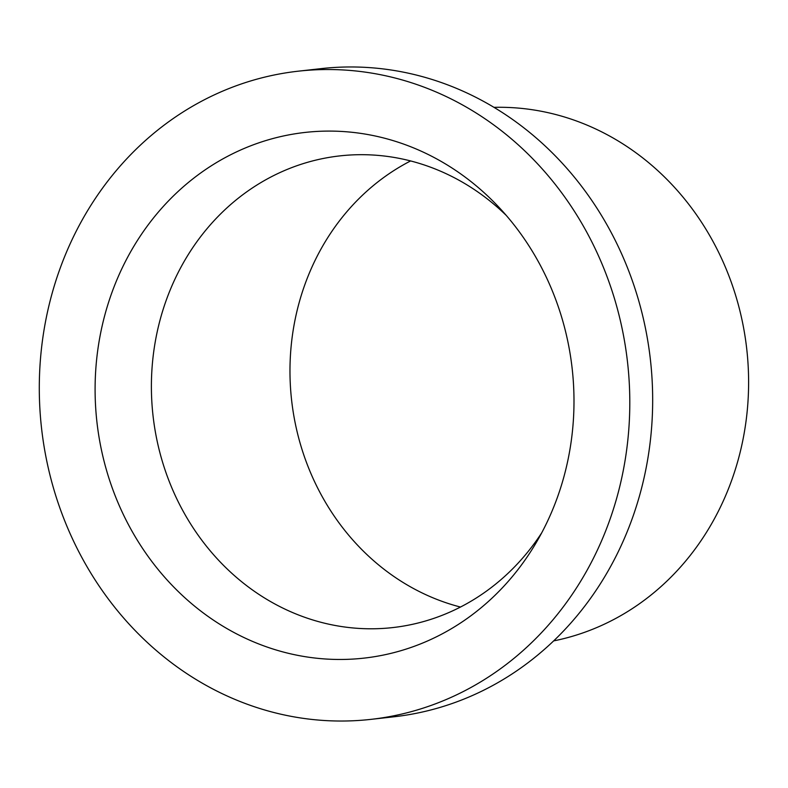 <?xml version="1.0" encoding="UTF-8"?>
<svg xmlns="http://www.w3.org/2000/svg" width="788" height="788" viewBox="0 0 788 788"><rect width="100%" height="100%" fill="white"/><g stroke="black" fill="none" stroke-linecap="round" stroke-linejoin="round"><path stroke-width="1.18" d="M370.774 719.385L393.645 716.824A326.124 294.84 -96.4 0 0 623.574 258.306A326.124 294.84 -96.4 0 0 321.199 68.615L298.327 71.176A326.124 294.84 -96.4 0 0 68.389 529.694A326.124 294.84 -96.4 0 0 370.774 719.385A326.124 294.84 -96.4 0 0 600.702 260.867A326.124 294.84 -96.4 0 0 298.327 71.176M553.619 640.91A269.279 243.443 -96.4 0 0 724.586 265.261A269.279 243.443 -96.4 0 0 493.987 107.345M506.241 215.4A237.326 214.563 -96.4 0 0 339.884 155.886A237.326 214.563 -96.4 0 0 172.562 489.545A237.326 214.563 -96.4 0 0 392.611 627.593A237.326 214.563 -96.4 0 0 541.72 532.816M410.607 160.939A237.326 214.563 -96.4 0 0 311.142 474.061A237.326 214.563 -96.4 0 0 460.468 607.046M118.692 504.29A264.492 239.119 -96.4 0 0 320.026 658.561A264.492 239.119 -96.4 0 0 536.273 542.548A264.492 239.119 -96.4 0 0 550.398 286.271A264.492 239.119 -96.4 0 0 498.784 207.116A264.492 239.119 -96.4 0 0 193.227 178.581A264.492 239.119 -96.4 0 0 118.692 504.29"/></g></svg>
